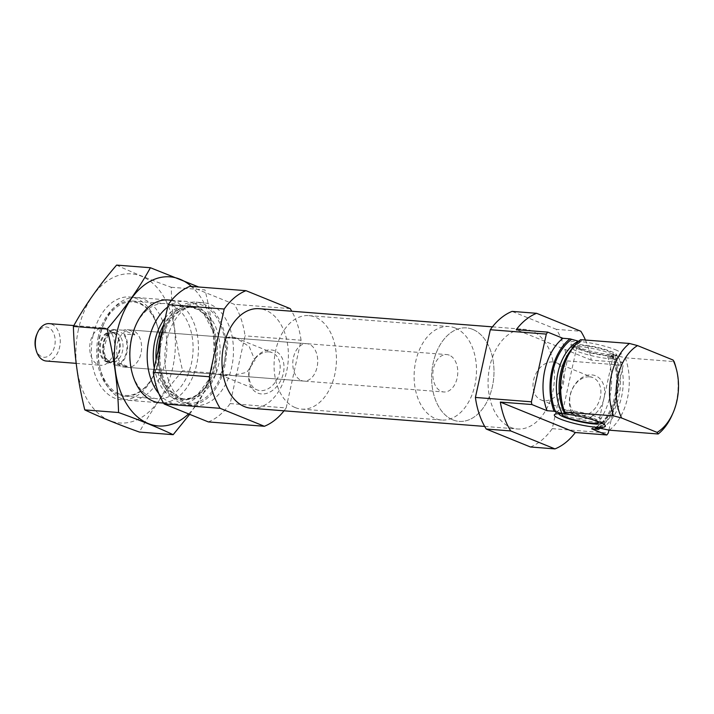 <?xml version="1.0" encoding="UTF-8"?>
<svg xmlns="http://www.w3.org/2000/svg" width="714" height="714" viewBox="0 0 714 714"><rect width="100%" height="100%" fill="white"/><g stroke="black" fill="none" stroke-linecap="round" stroke-linejoin="round"><path stroke-width="0.54" stroke-dasharray="3.57 2.68" d="M226.49 337.838A20.081 14.717 112.1 0 1 232.13 336.972A20.081 14.717 112.1 0 1 235.424 337.749A20.081 14.717 112.1 0 1 237.218 338.668L226.49 337.838L228.007 344.978L222.447 370.432L220.331 374.582L218.538 374.038L229.256 374.868A20.081 14.717 112.1 0 1 220.323 374.966A20.081 14.717 112.1 0 1 218.538 374.038M268.848 351.877A20.081 14.717 112.1 0 1 272.141 352.645A20.081 14.717 112.1 0 1 278.219 376.787A20.081 14.717 112.1 0 1 257.031 389.862A20.081 14.717 112.1 0 1 250.177 367.88A20.081 14.717 112.1 0 1 268.848 351.877M229.256 374.868L232.505 375.528L246.812 372.351L254.96 360.392L249.266 346.674L237.218 338.668M591.656 428.811A51.578 34.174 94.5 0 0 607.578 356.411L614.576 356.955A51.578 34.174 94.5 0 1 600.42 427.873M608.926 430.078L623.17 365.291A70.338 46.606 94.5 0 0 622.769 362.578L607.578 356.411M530.466 446.991A70.338 46.606 94.5 0 0 552.261 428.65L567.148 360.927A70.338 46.606 94.5 0 0 556.331 329.35L580.839 331.26M556.331 329.35L512.09 311.393M552.261 428.65L608.283 433.014M585.453 340.051A70.338 46.606 94.5 0 1 591.254 360.124L622.769 362.578M567.148 360.927L623.17 365.291M596.128 427.409A46.187 30.604 94.5 0 0 612.05 355.01C610.72 355.117 611.05 355.554 613.04 356.34L614.576 356.955M609.337 430.185A51.578 34.174 94.5 0 0 625.259 357.794L614.736 355.224L611.175 355.26C623.206 378.072 613.835 418.324 595.324 427.472M578.724 341.274L581.58 341.113L580.625 339.668M572.958 347.691A46.187 30.604 94.5 0 1 580.768 341.435L581.58 341.113A47.285 31.336 94.5 0 0 565.845 360.552C569.245 352.957 573.538 347.191 578.724 343.264L581.571 341.372M625.259 357.794L674.096 361.596M672.106 415.048A51.578 34.174 94.5 0 0 675.837 367.112M510.68 427.383A49.935 33.094 94.5 0 0 517.4 428.98A49.935 33.094 94.5 0 0 554.269 381.758A49.935 33.094 94.5 0 0 525.156 329.404A49.935 33.094 94.5 0 0 488.867 371.476A49.935 33.094 94.5 0 0 510.68 427.383M119.193 393.914A46.892 31.068 94.5 0 0 157.651 364.792A46.892 31.068 94.5 0 0 144.353 306.395A46.892 31.068 94.5 0 0 103.432 324.745A46.892 31.068 94.5 0 0 100.04 368.326A46.892 31.068 94.5 0 0 119.193 393.914M125.155 366.764A18.76 12.424 94.5 0 0 127.681 367.371A18.76 12.424 94.5 0 0 141.533 349.628A18.76 12.424 94.5 0 0 130.591 329.966A18.76 12.424 94.5 0 0 116.962 345.772A18.76 12.424 94.5 0 0 125.155 366.764M121.701 398.715A51.578 34.174 94.5 0 0 128.636 400.367A51.578 34.174 94.5 0 0 166.71 351.591A51.578 34.174 94.5 0 0 136.642 297.515A51.578 34.174 94.5 0 0 104.36 322.621A51.578 34.174 94.5 0 0 100.629 370.566A51.578 34.174 94.5 0 0 121.701 398.715M158.811 393.53A51.578 34.174 94.5 0 0 170.539 402.517A51.578 34.174 94.5 0 0 177.483 404.169A51.578 34.174 94.5 0 0 209.764 379.054A51.578 34.174 94.5 0 0 213.495 331.118A51.578 34.174 94.5 0 0 185.488 301.317A51.578 34.174 94.5 0 0 167.647 307.082M158.133 350.351A51.578 34.174 94.5 0 0 181.222 403.348A51.578 34.174 94.5 0 0 188.157 404.999A51.578 34.174 94.5 0 0 226.231 356.224A51.578 34.174 94.5 0 0 196.163 302.147A51.578 34.174 94.5 0 0 162.408 330.903M188.219 403.892A51.578 34.174 94.5 0 0 195.163 405.543A51.578 34.174 94.5 0 0 233.237 356.768A51.578 34.174 94.5 0 0 203.169 302.691A51.578 34.174 94.5 0 0 165.684 346.147A51.578 34.174 94.5 0 0 188.219 403.892M290.241 308.635L234.219 304.28L189.978 286.323M208.354 421.92A70.338 46.606 94.5 0 0 230.149 403.58L245.036 335.857A70.338 46.606 94.5 0 0 234.219 304.28M284.029 410.809A70.338 46.606 94.5 0 0 286.171 407.935L230.149 403.58M271.142 349.94A22.803 16.717 112.1 0 1 278.63 384.105A22.803 16.717 112.1 0 1 249.132 381.811A22.803 16.717 112.1 0 1 271.142 349.94M286.171 407.935L301.058 340.221L245.036 335.857M301.058 340.221A70.338 46.606 94.5 0 0 291.776 311.242M251.31 408.265A49.935 33.094 94.5 0 0 288.17 361.043A49.935 33.094 94.5 0 0 259.057 308.689M591.852 374.912A22.803 16.717 112.1 0 1 599.349 409.068A22.803 16.717 112.1 0 1 569.852 406.775A22.803 16.717 112.1 0 1 591.852 374.912M615.289 349.69A26.15 4.043 12.4 0 1 621.118 354.117A26.15 4.043 12.4 0 1 594.896 352.118A26.15 4.043 12.4 0 1 570.245 342.934A26.15 4.043 12.4 0 1 586.31 342.309A26.15 4.043 12.4 0 1 615.289 349.69M591.254 360.124L516.24 329.681M612.273 354.064A23.446 3.624 -167.6 0 0 588.247 347.745A23.446 3.624 -167.6 0 0 572.03 347.361A23.446 3.624 -167.6 0 0 571.887 348.004A23.446 3.624 -167.6 0 0 577.26 351.333A23.446 3.624 -167.6 0 0 601.286 357.643A23.446 3.624 -167.6 0 0 617.503 358.026A23.446 3.624 -167.6 0 0 617.637 357.393A23.446 3.624 -167.6 0 0 612.273 354.064M578.768 349.155A22.089 3.409 -167.6 0 0 603.25 355.393A22.089 3.409 -167.6 0 0 616.816 354.858A22.089 3.409 -167.6 0 0 595.994 347.102A22.089 3.409 -167.6 0 0 573.842 345.406A22.089 3.409 -167.6 0 0 578.768 349.155M581.258 349.342A18.76 2.901 -167.6 0 0 601.268 354.519A18.76 2.901 -167.6 0 0 613.585 354.465A18.76 2.901 -167.6 0 0 595.887 347.602A18.76 2.901 -167.6 0 0 576.948 346.406A18.76 2.901 -167.6 0 0 581.258 349.342M598.439 421.715A18.76 2.901 -167.6 0 0 580.964 415.477A18.76 2.901 -167.6 0 0 562.48 413.808M601.866 423.188A22.089 3.409 -167.6 0 0 581.071 414.977A22.089 3.409 -167.6 0 0 558.75 413.709L557.964 411.344A23.446 3.624 -167.6 0 0 563.328 414.682A23.446 3.624 -167.6 0 0 587.354 420.992A23.446 3.624 -167.6 0 0 603.571 421.376A23.446 3.624 -167.6 0 0 603.714 420.733A23.446 3.624 -167.6 0 0 581.615 412.505A23.446 3.624 -167.6 0 0 558.107 410.711A23.446 3.624 -167.6 0 0 557.964 411.344M552.85 361.936A20.081 14.717 112.1 0 1 556.144 362.712A20.081 14.717 112.1 0 1 562.221 386.854A20.081 14.717 112.1 0 1 541.034 399.929A20.081 14.717 112.1 0 1 534.179 377.947A20.081 14.717 112.1 0 1 552.85 361.936M589.559 376.84A20.081 14.717 112.1 0 1 592.852 377.608A20.081 14.717 112.1 0 1 598.939 401.759A20.081 14.717 112.1 0 1 577.742 414.825A20.081 14.717 112.1 0 1 570.888 392.843A20.081 14.717 112.1 0 1 589.559 376.84M301.272 380.473A18.76 12.424 94.5 0 0 303.798 381.08A18.76 12.424 94.5 0 0 317.641 363.337A18.76 12.424 94.5 0 0 306.708 343.675A18.76 12.424 94.5 0 0 293.079 359.481A18.76 12.424 94.5 0 0 301.272 380.473M295.301 407.623A46.892 31.068 94.5 0 0 301.611 409.122A46.892 31.068 94.5 0 0 336.232 364.792A46.892 31.068 94.5 0 0 308.894 315.624A46.892 31.068 94.5 0 0 274.819 355.135A46.892 31.068 94.5 0 0 295.301 407.623M452.863 419.886A46.892 31.068 94.5 0 0 459.164 421.385A46.892 31.068 94.5 0 0 493.785 377.054A46.892 31.068 94.5 0 0 466.447 327.896A46.892 31.068 94.5 0 0 432.372 367.398A46.892 31.068 94.5 0 0 452.863 419.886M78.486 329.261A74.791 49.561 94.5 0 0 135.473 420.466A74.791 49.561 94.5 0 0 162.953 295.462A74.791 49.561 94.5 0 0 78.486 329.261M93.123 335.196A51.578 34.174 94.5 0 0 110.304 395.868A51.578 34.174 94.5 0 0 153.921 374.707A51.578 34.174 94.5 0 0 157.651 326.771A51.578 34.174 94.5 0 0 124.896 297.095A51.578 34.174 94.5 0 0 93.123 335.196M116.614 265.099C131.537 272.159 149.735 279.549 171.226 287.269C171.967 314.856 175.769 342.684 182.623 370.744C165.157 390.951 150.743 411.38 139.4 432.059M171.226 287.269L205.007 289.902C211.862 317.962 215.655 345.79 216.396 373.377L182.623 370.744M189.674 414.334L216.396 373.377M163.426 402.839A51.578 34.174 94.5 0 0 198.224 354.046A51.578 34.174 94.5 0 0 171.387 300.46M188.585 413.897A74.791 49.561 94.5 0 0 191.45 286.43M98.362 336.392A47.776 31.657 94.5 0 0 124.772 396.243A47.776 31.657 94.5 0 0 154.67 372.994A47.776 31.657 94.5 0 0 158.133 328.592A47.776 31.657 94.5 0 0 132.188 300.987A47.776 31.657 94.5 0 0 98.362 336.392M131.189 338.945A47.776 31.657 94.5 0 0 131.662 371.2A47.776 31.657 94.5 0 0 157.598 398.796A47.776 31.657 94.5 0 0 192.869 353.626A47.776 31.657 94.5 0 0 165.014 303.548A47.776 31.657 94.5 0 0 135.116 326.798A47.776 31.657 94.5 0 0 131.189 338.945M124.343 334.063L112.892 329.422A18.76 12.424 94.5 0 0 103.307 342.782A18.76 12.424 94.5 0 0 105.931 361.088L117.373 365.738A18.76 12.424 94.5 0 0 126.958 352.377A18.76 12.424 94.5 0 0 124.343 334.063L134.848 334.884L123.397 330.234A18.76 12.424 -85.5 0 1 127.092 329.698A18.76 12.424 -85.5 0 1 129.618 330.296A18.76 12.424 -85.5 0 1 134.848 334.884M449.284 355.179A18.76 12.424 94.5 0 0 446.759 354.581A18.76 12.424 94.5 0 0 432.907 372.315A18.76 12.424 94.5 0 0 443.849 391.977A18.76 12.424 94.5 0 0 457.478 376.171A18.76 12.424 94.5 0 0 449.284 355.179M112.892 329.422L123.397 330.234M105.931 361.088L116.436 361.909L127.877 366.559A18.76 12.424 -85.5 0 1 124.182 367.094A18.76 12.424 -85.5 0 1 116.436 361.909M117.373 365.738L127.877 366.559M455.246 328.029A46.892 31.068 94.5 0 0 448.936 326.53A46.892 31.068 94.5 0 0 414.325 370.869A46.892 31.068 94.5 0 0 441.663 420.028A46.892 31.068 94.5 0 0 475.738 380.517A46.892 31.068 94.5 0 0 455.246 328.029M472.757 329.395A46.892 31.068 94.5 0 0 466.447 327.896A46.892 31.068 94.5 0 0 431.827 372.226A46.892 31.068 94.5 0 0 459.164 421.385A46.892 31.068 94.5 0 0 493.24 381.883A46.892 31.068 94.5 0 0 472.757 329.395M35.7 348.486A15.164 10.041 94.5 0 0 52.39 351.859A15.164 10.041 94.5 0 0 48.329 327.503A15.164 10.041 94.5 0 0 36.798 334.393M46.339 361.034A18.76 12.424 94.5 0 0 59.967 345.237A18.76 12.424 94.5 0 0 51.774 324.236A18.76 12.424 94.5 0 0 49.248 323.638M106.163 328.476A18.76 12.424 94.5 0 0 103.646 327.869A18.76 12.424 94.5 0 0 89.794 345.603A18.76 12.424 94.5 0 0 100.728 365.273A18.76 12.424 94.5 0 0 104.797 364.586A18.76 12.424 94.5 0 0 114.579 347.531A18.76 12.424 94.5 0 0 107.555 329.181A18.76 12.424 94.5 0 0 106.163 328.476M598.6 427.597A49.935 33.094 94.5 0 0 613.04 356.34M598.823 427.615A46.187 30.604 94.5 0 0 614.736 355.224M565.711 413.584L562.427 404.499A47.285 31.336 94.5 0 0 565.666 413.513M601.964 428.239A47.285 31.336 94.5 0 0 617.878 355.849M154.269 367.942A47.285 31.336 94.5 0 0 174.653 398.617A47.285 31.336 94.5 0 0 210.612 377.117A47.285 31.336 94.5 0 0 214.039 333.17A47.285 31.336 94.5 0 0 165.282 317.819M156.045 359.847A46.187 30.604 94.5 0 0 176.867 397.716A46.187 30.604 94.5 0 0 183.087 399.197A46.187 30.604 94.5 0 0 217.181 355.518A46.187 30.604 94.5 0 0 190.254 307.1A46.187 30.604 94.5 0 0 163.765 324.718M179.562 397.921A46.187 30.604 94.5 0 0 185.774 399.403A46.187 30.604 94.5 0 0 219.876 355.733A46.187 30.604 94.5 0 0 192.941 307.306A46.187 30.604 94.5 0 0 159.383 346.219A46.187 30.604 94.5 0 0 179.562 397.921M181.57 401.759A49.935 33.094 94.5 0 0 224.723 340.542A49.935 33.094 94.5 0 0 170.191 318.408A49.935 33.094 94.5 0 0 181.57 401.759M116.025 365.193A17.814 11.808 94.5 0 0 126.369 352.136A17.814 11.808 94.5 0 0 122.987 333.518M114.24 329.966A17.814 11.808 94.5 0 0 103.905 343.015A17.814 11.808 94.5 0 0 107.278 361.641M116.212 332.938A15.003 9.942 94.5 0 0 114.195 332.456A15.003 9.942 94.5 0 0 103.119 346.647A15.003 9.942 94.5 0 0 111.866 362.373A15.003 9.942 94.5 0 0 122.772 349.735A15.003 9.942 94.5 0 0 116.212 332.938M112.75 332.501A15.172 10.058 94.5 0 0 99.46 347.272A15.172 10.058 94.5 0 0 111.643 361.712A15.172 10.058 94.5 0 0 119.559 347.923A15.172 10.058 94.5 0 0 113.874 333.072A15.172 10.058 94.5 0 0 112.75 332.501M113.437 332.715A15.003 9.942 94.5 0 0 111.42 332.242A15.003 9.942 94.5 0 0 100.344 346.424A15.003 9.942 94.5 0 0 109.09 362.159A15.003 9.942 94.5 0 0 119.988 349.512A15.003 9.942 94.5 0 0 113.437 332.715M220.323 374.966L257.031 389.862M235.424 337.749L272.141 352.645M100.04 368.326L100.629 370.566M103.432 324.745L104.36 322.621M128.636 400.367L160.15 402.812M163.568 403.08L177.483 404.169M136.642 297.515L168.156 299.969M171.574 300.237L185.488 301.317M209.764 379.054L210.612 377.117L197.84 394.333L191.611 397.876L183.087 399.197L185.774 399.403L180.178 398.064L171.03 391.308L165.639 383.15C161.096 373.788 159.258 363.007 160.132 350.824C161.212 338.945 164.631 328.815 170.405 320.434L178.027 312.295C182.971 308.564 187.943 306.904 192.941 307.306L190.254 307.1L198.474 309.715L204.079 314.187L214.039 333.17L213.495 331.118M188.157 404.999L195.163 405.543M196.163 302.147L203.169 302.691M484.681 426.428L517.4 428.98M492.437 326.86L525.156 329.404M617.503 358.026L621.118 354.117M571.887 348.004L570.245 342.934M573.842 345.406L572.03 347.361M616.816 354.858L617.637 357.393M576.948 346.406L562.025 414.281M613.585 354.465L598.662 422.331M601.884 423.197L603.571 421.376M558.107 410.711L554.483 414.62M603.714 420.733L605.356 425.803M541.034 399.929L577.742 414.825M556.144 362.712L592.852 377.608M127.681 367.371L220.331 374.582M232.505 375.528L303.798 381.08M130.591 329.966L306.708 343.675M301.611 409.122L441.663 420.028M308.894 315.624L448.936 326.53M158.133 328.592L157.651 326.771M154.67 372.994L153.921 374.707M124.772 396.243L157.598 398.796M132.188 300.987L165.014 303.548M131.662 371.2L132.144 373.011M135.116 326.798L135.874 325.075M124.182 367.094L443.849 391.977M127.092 329.698L446.759 354.581M107.555 329.181L113.874 333.072L111.42 332.242L114.195 332.456L110.072 333.795L107.537 336.428L104.03 347.218C103.914 356.116 107.154 359.74 107.966 360.374L111.866 362.373L109.09 362.159L111.643 361.712L104.797 364.586M76.166 363.355L100.728 365.273M73.872 325.557L103.646 327.869"/><path stroke-width="1.07" d="M547.022 410.693A51.578 34.174 94.5 0 1 562.935 338.293L547.745 332.126A70.338 46.606 94.5 0 0 546.317 334.09L531.421 401.812A70.338 46.606 94.5 0 0 531.832 404.526L547.022 410.693L554.028 411.237A51.578 34.174 94.5 0 1 569.942 338.838L578.724 341.274M600.42 427.873A51.578 34.174 94.5 0 1 598.662 429.355L591.656 428.811L606.846 434.978A70.338 46.606 94.5 0 0 608.283 433.014L608.926 430.078M585.453 340.051A70.338 46.606 94.5 0 0 580.839 331.26L536.598 313.303A70.338 46.606 94.5 0 0 516.24 329.681L547.745 332.126M546.317 334.09L490.295 329.734A70.338 46.606 94.5 0 1 512.09 311.393L536.598 313.303M490.295 329.734L475.408 397.448A70.338 46.606 94.5 0 0 486.225 429.034L510.733 430.944L554.974 448.901A70.338 46.606 94.5 0 0 575.341 432.523L606.846 434.978M486.225 429.034L530.466 446.991L554.974 448.901M575.341 432.523L500.318 402.071A70.338 46.606 94.5 0 0 510.733 430.944M500.318 402.071L531.832 404.526M475.408 397.448L531.421 401.812M562.935 338.293L569.942 338.838M578.072 341.221A46.187 30.604 94.5 0 0 562.159 413.62L554.028 411.237M598.662 429.355L597.127 428.73C595.137 427.954 594.807 427.516 596.128 427.409L609.337 430.185L658.183 433.987A51.578 34.174 94.5 0 0 672.106 415.048L673.034 412.924A46.892 31.068 94.5 0 0 676.426 369.343A46.892 31.068 94.5 0 0 673.016 360.008L674.096 361.596A51.578 34.174 94.5 0 1 675.837 367.112L676.426 369.343M595.324 427.472L596.128 427.409M562.159 413.62L564.845 413.825A46.187 30.604 94.5 0 1 572.958 347.691M564.703 412.067L613.549 415.869A51.578 34.174 94.5 0 1 629.462 343.47L580.625 339.668A51.578 34.174 94.5 0 0 566.702 358.615A51.578 34.174 94.5 0 0 562.971 406.552A51.578 34.174 94.5 0 0 564.703 412.067L565.666 413.513M629.462 343.47L637.548 345.603A46.892 31.068 94.5 0 0 621.626 418.002L613.549 415.869M658.183 433.987L657.103 432.398A46.892 31.068 94.5 0 0 673.034 412.924M657.103 432.398L621.626 418.002M637.548 345.603L673.016 360.008M167.647 307.082A51.578 34.174 94.5 0 0 158.811 393.53M162.408 330.903A51.578 34.174 94.5 0 0 158.133 350.351M291.776 311.242A70.338 46.606 94.5 0 0 290.241 308.635L245.991 290.678L189.978 286.323A70.338 46.606 94.5 0 0 168.183 304.664L153.287 372.378A70.338 46.606 94.5 0 0 164.113 403.963L208.354 421.92L264.376 426.276A70.338 46.606 94.5 0 0 284.029 410.809M245.991 290.678A70.338 46.606 94.5 0 0 224.196 309.019L168.183 304.664M224.196 309.019L209.309 376.742L153.287 372.378M209.309 376.742A70.338 46.606 94.5 0 0 220.126 408.319L164.113 403.963M220.126 408.319L264.376 426.276M492.437 326.86L259.057 308.689A49.935 33.094 94.5 0 0 222.777 350.761A49.935 33.094 94.5 0 0 244.59 406.668A49.935 33.094 94.5 0 0 251.31 408.265L484.681 426.428M560.32 419.047A26.15 4.043 -167.6 0 0 589.291 426.436A26.15 4.043 -167.6 0 0 605.356 425.803A26.15 4.043 -167.6 0 0 580.714 416.619A26.15 4.043 -167.6 0 0 554.483 414.62A26.15 4.043 -167.6 0 0 560.32 419.047M562.48 413.808A18.76 2.901 -167.6 0 0 562.025 414.281A18.76 2.901 -167.6 0 0 566.336 417.217A18.76 2.901 -167.6 0 0 586.346 422.393A18.76 2.901 -167.6 0 0 598.662 422.331A18.76 2.901 -167.6 0 0 598.439 421.715M558.785 413.879L558.732 413.709A22.089 3.409 -167.6 0 0 558.785 413.879A22.089 3.409 -167.6 0 0 563.846 417.021A22.089 3.409 -167.6 0 0 586.48 422.965A22.089 3.409 -167.6 0 0 601.759 423.331A22.089 3.409 -167.6 0 0 601.866 423.188M173.172 434.683L139.4 432.059C118.372 424.527 100.165 417.137 84.779 409.89C77.933 381.829 74.131 354.001 73.39 326.414C84.743 305.735 99.148 285.297 116.614 265.099L150.395 267.732C139.043 288.402 124.638 308.841 107.171 329.038C114.026 357.107 117.819 384.926 118.56 412.522C139.587 420.055 157.785 427.445 173.172 434.683L189.674 414.334M198.697 287.001L150.395 267.732M73.39 326.414L107.171 329.038M84.779 409.89L118.56 412.522M171.387 300.46A51.578 34.174 94.5 0 0 135.874 325.075A51.578 34.174 94.5 0 0 131.635 338.195A51.578 34.174 94.5 0 0 132.144 373.011A51.578 34.174 94.5 0 0 163.426 402.839M191.45 286.43A74.791 49.561 94.5 0 0 116.998 332.251A74.791 49.561 94.5 0 0 132.447 411.916A74.791 49.561 94.5 0 0 188.585 413.897M73.872 325.557L49.248 323.638A18.76 12.424 94.5 0 0 37.512 332.769L36.798 334.393A15.164 10.041 94.5 0 0 35.7 348.486L36.155 350.199A18.76 12.424 94.5 0 0 46.339 361.034L76.166 363.355M37.512 332.769A18.76 12.424 94.5 0 0 36.155 350.199M571.477 339.462A49.935 33.094 94.5 0 0 555.563 411.862M597.127 428.73A49.935 33.094 94.5 0 0 598.6 427.597M566.702 358.615L565.845 360.552A47.285 31.336 94.5 0 0 562.427 404.499L562.971 406.552M165.282 317.819A47.285 31.336 94.5 0 0 154.269 367.942M163.765 324.718A46.187 30.604 94.5 0 0 156.045 359.847M160.15 402.812L163.568 403.08M168.156 299.969L171.574 300.237"/></g></svg>

